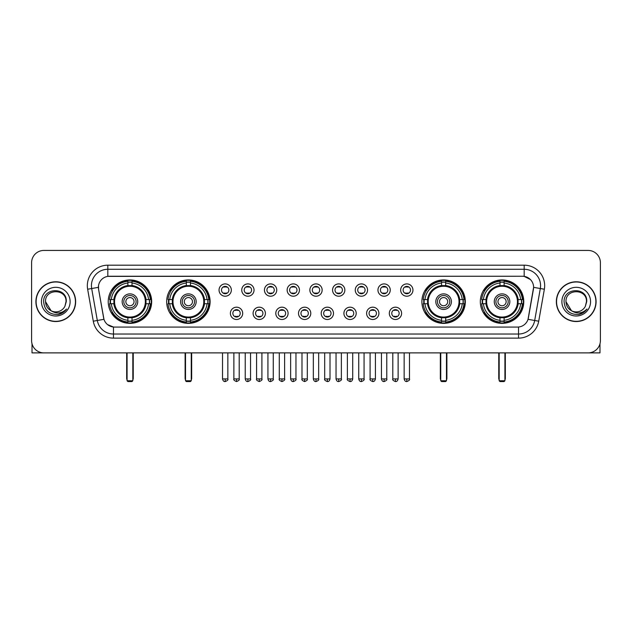 <?xml version="1.0" encoding="UTF-8"?>
<svg xmlns="http://www.w3.org/2000/svg" width="632" height="632" viewBox="0 0 632 632"><rect width="100%" height="100%" fill="white"/><g stroke="black" fill="none" stroke-linecap="round" stroke-linejoin="round"><path stroke-width="0.95" d="M166.666 301.654A21.717 21.717 0 0 0 188.391 323.379A21.717 21.717 0 0 0 210.108 301.654A21.717 21.717 0 0 0 188.391 279.937A21.717 21.717 0 0 0 166.666 301.654M421.892 301.654A21.717 21.717 0 0 0 443.609 323.379A21.717 21.717 0 0 0 465.334 301.654A21.717 21.717 0 0 0 443.609 279.937A21.717 21.717 0 0 0 421.892 301.654M480.328 301.654A21.717 21.717 0 0 0 502.045 323.379A21.717 21.717 0 0 0 523.77 301.654A21.717 21.717 0 0 0 502.045 279.937A21.717 21.717 0 0 0 480.328 301.654M108.23 301.654A21.717 21.717 0 0 0 129.955 323.379A21.717 21.717 0 0 0 151.672 301.654A21.717 21.717 0 0 0 129.955 279.937A21.717 21.717 0 0 0 108.23 301.654M242.688 313.338A6.146 6.146 0 0 1 236.542 319.484A6.146 6.146 0 0 1 230.396 313.338A6.146 6.146 0 0 1 236.542 307.192A6.146 6.146 0 0 1 242.688 313.338M232.853 313.338A3.689 3.689 0 0 0 236.542 317.027A3.689 3.689 0 0 0 240.231 313.338A3.689 3.689 0 0 0 236.542 309.648A3.689 3.689 0 0 0 232.853 313.338M265.393 313.338A6.146 6.146 0 0 1 259.246 319.484A6.146 6.146 0 0 1 253.092 313.338A6.146 6.146 0 0 1 259.246 307.192A6.146 6.146 0 0 1 265.393 313.338M255.557 313.338A3.689 3.689 0 0 0 259.246 317.027A3.689 3.689 0 0 0 262.928 313.338A3.689 3.689 0 0 0 259.246 309.648A3.689 3.689 0 0 0 255.557 313.338M288.089 313.338A6.146 6.146 0 0 1 281.943 319.484A6.146 6.146 0 0 1 275.797 313.338A6.146 6.146 0 0 1 281.943 307.192A6.146 6.146 0 0 1 288.089 313.338M278.254 313.338A3.689 3.689 0 0 0 281.943 317.027A3.689 3.689 0 0 0 285.632 313.338A3.689 3.689 0 0 0 281.943 309.648A3.689 3.689 0 0 0 278.254 313.338M310.794 313.338A6.146 6.146 0 0 1 304.648 319.484A6.146 6.146 0 0 1 298.502 313.338A6.146 6.146 0 0 1 304.648 307.192A6.146 6.146 0 0 1 310.794 313.338M300.958 313.338A3.689 3.689 0 0 0 304.648 317.027A3.689 3.689 0 0 0 308.337 313.338A3.689 3.689 0 0 0 304.648 309.648A3.689 3.689 0 0 0 300.958 313.338M333.498 313.338A6.146 6.146 0 0 1 327.352 319.484A6.146 6.146 0 0 1 321.206 313.338A6.146 6.146 0 0 1 327.352 307.192A6.146 6.146 0 0 1 333.498 313.338M323.663 313.338A3.689 3.689 0 0 0 327.352 317.027A3.689 3.689 0 0 0 331.042 313.338A3.689 3.689 0 0 0 327.352 309.648A3.689 3.689 0 0 0 323.663 313.338M356.203 313.338A6.146 6.146 0 0 1 350.057 319.484A6.146 6.146 0 0 1 343.911 313.338A6.146 6.146 0 0 1 350.057 307.192A6.146 6.146 0 0 1 356.203 313.338M346.368 313.338A3.689 3.689 0 0 0 350.057 317.027A3.689 3.689 0 0 0 353.746 313.338A3.689 3.689 0 0 0 350.057 309.648A3.689 3.689 0 0 0 346.368 313.338M378.908 313.338A6.146 6.146 0 0 1 372.754 319.484A6.146 6.146 0 0 1 366.607 313.338A6.146 6.146 0 0 1 372.754 307.192A6.146 6.146 0 0 1 378.908 313.338M369.072 313.338A3.689 3.689 0 0 0 372.754 317.027A3.689 3.689 0 0 0 376.443 313.338A3.689 3.689 0 0 0 372.754 309.648A3.689 3.689 0 0 0 369.072 313.338M401.604 313.338A6.146 6.146 0 0 1 395.458 319.484A6.146 6.146 0 0 1 389.312 313.338A6.146 6.146 0 0 1 395.458 307.192A6.146 6.146 0 0 1 401.604 313.338M391.769 313.338A3.689 3.689 0 0 0 395.458 317.027A3.689 3.689 0 0 0 399.148 313.338A3.689 3.689 0 0 0 395.458 309.648A3.689 3.689 0 0 0 391.769 313.338M231.336 290.056A6.146 6.146 0 0 1 225.19 296.211A6.146 6.146 0 0 1 219.043 290.056A6.146 6.146 0 0 1 225.19 283.91A6.146 6.146 0 0 1 231.336 290.056M221.5 290.056A3.689 3.689 0 0 0 225.19 293.746A3.689 3.689 0 0 0 228.879 290.056A3.689 3.689 0 0 0 225.19 286.375A3.689 3.689 0 0 0 221.5 290.056M254.04 290.056A6.146 6.146 0 0 1 247.894 296.211A6.146 6.146 0 0 1 241.748 290.056A6.146 6.146 0 0 1 247.894 283.91A6.146 6.146 0 0 1 254.04 290.056M244.205 290.056A3.689 3.689 0 0 0 247.894 293.746A3.689 3.689 0 0 0 251.583 290.056A3.689 3.689 0 0 0 247.894 286.375A3.689 3.689 0 0 0 244.205 290.056M276.745 290.056A6.146 6.146 0 0 1 270.591 296.211A6.146 6.146 0 0 1 264.445 290.056A6.146 6.146 0 0 1 270.591 283.91A6.146 6.146 0 0 1 276.745 290.056M266.909 290.056A3.689 3.689 0 0 0 270.591 293.746A3.689 3.689 0 0 0 274.28 290.056A3.689 3.689 0 0 0 270.591 286.375A3.689 3.689 0 0 0 266.909 290.056M299.442 290.056A6.146 6.146 0 0 1 293.295 296.211A6.146 6.146 0 0 1 287.149 290.056A6.146 6.146 0 0 1 293.295 283.91A6.146 6.146 0 0 1 299.442 290.056M289.606 290.056A3.689 3.689 0 0 0 293.295 293.746A3.689 3.689 0 0 0 296.985 290.056A3.689 3.689 0 0 0 293.295 286.375A3.689 3.689 0 0 0 289.606 290.056M322.146 290.056A6.146 6.146 0 0 1 316 296.211A6.146 6.146 0 0 1 309.854 290.056A6.146 6.146 0 0 1 316 283.91A6.146 6.146 0 0 1 322.146 290.056M312.311 290.056A3.689 3.689 0 0 0 316 293.746A3.689 3.689 0 0 0 319.689 290.056A3.689 3.689 0 0 0 316 286.375A3.689 3.689 0 0 0 312.311 290.056M344.851 290.056A6.146 6.146 0 0 1 338.705 296.211A6.146 6.146 0 0 1 332.558 290.056A6.146 6.146 0 0 1 338.705 283.91A6.146 6.146 0 0 1 344.851 290.056M335.015 290.056A3.689 3.689 0 0 0 338.705 293.746A3.689 3.689 0 0 0 342.394 290.056A3.689 3.689 0 0 0 338.705 286.375A3.689 3.689 0 0 0 335.015 290.056M367.555 290.056A6.146 6.146 0 0 1 361.409 296.211A6.146 6.146 0 0 1 355.255 290.056A6.146 6.146 0 0 1 361.409 283.91A6.146 6.146 0 0 1 367.555 290.056M357.72 290.056A3.689 3.689 0 0 0 361.409 293.746A3.689 3.689 0 0 0 365.091 290.056A3.689 3.689 0 0 0 361.409 286.375A3.689 3.689 0 0 0 357.72 290.056M390.252 290.056A6.146 6.146 0 0 1 384.106 296.211A6.146 6.146 0 0 1 377.96 290.056A6.146 6.146 0 0 1 384.106 283.91A6.146 6.146 0 0 1 390.252 290.056M380.417 290.056A3.689 3.689 0 0 0 384.106 293.746A3.689 3.689 0 0 0 387.795 290.056A3.689 3.689 0 0 0 384.106 286.375A3.689 3.689 0 0 0 380.417 290.056M412.957 290.056A6.146 6.146 0 0 1 406.811 296.211A6.146 6.146 0 0 1 400.664 290.056A6.146 6.146 0 0 1 406.811 283.91A6.146 6.146 0 0 1 412.957 290.056M403.121 290.056A3.689 3.689 0 0 0 406.811 293.746A3.689 3.689 0 0 0 410.5 290.056A3.689 3.689 0 0 0 406.811 286.375A3.689 3.689 0 0 0 403.121 290.056M93.283 321.198L87.643 289.235A20.493 20.493 0 0 1 107.819 265.187L524.181 265.187A20.493 20.493 0 0 1 544.357 289.235L538.717 321.198A20.493 20.493 0 0 1 518.54 338.128L113.46 338.128A20.493 20.493 0 0 1 93.283 321.198L97.312 320.487L91.68 288.524A16.393 16.393 0 0 1 107.819 269.279L524.181 269.279A16.393 16.393 0 0 1 540.321 288.524L534.688 320.487A16.393 16.393 0 0 1 518.54 334.028L113.46 334.028A16.393 16.393 0 0 1 97.312 320.487L103.964 319.31L98.568 289.235A11.068 11.068 0 0 1 109.462 276.247L522.538 276.247A11.068 11.068 0 0 1 533.432 289.235L528.376 317.92A11.068 11.068 0 0 1 517.482 327.068L114.518 327.068A11.068 11.068 0 0 1 103.624 317.92L98.568 289.235L98.521 285.672M110.181 303.708A19.876 19.876 0 0 1 110.181 299.608M482.279 303.708A19.876 19.876 0 0 1 482.279 299.608M423.843 303.708A19.876 19.876 0 0 1 423.843 299.608M168.618 303.708A19.876 19.876 0 0 1 168.618 299.608M35.906 301.654A19.876 19.876 0 0 0 55.782 321.53A19.876 19.876 0 0 0 75.65 301.654A19.876 19.876 0 0 0 55.782 281.785A19.876 19.876 0 0 0 35.906 301.654M556.35 301.654A19.876 19.876 0 0 0 576.218 321.53A19.876 19.876 0 0 0 596.095 301.654A19.876 19.876 0 0 0 576.218 281.785A19.876 19.876 0 0 0 556.35 301.654M107.819 265.187L107.819 276.374L522.538 276.247L524.181 276.374L530.359 279.486M517.482 327.068L114.518 327.068M113.46 338.128L113.46 327.013L107.551 324.595M544.357 289.235L533.606 287.339L528.036 319.31L538.717 321.198M600.4 262.722A12.292 12.292 0 0 0 588.108 250.43L43.892 250.43A12.292 12.292 0 0 0 31.6 262.722L31.6 340.585A12.292 12.292 0 0 0 43.892 352.885L588.108 352.885A12.292 12.292 0 0 0 600.4 340.585L600.4 262.722L600.4 340.585M31.6 262.722L31.6 340.585M588.108 250.43L43.892 250.43M43.892 352.885L588.108 352.885M75.445 301.654A19.671 19.671 0 0 0 55.782 281.99A19.671 19.671 0 0 0 36.111 301.654A19.671 19.671 0 0 0 55.782 321.325A19.671 19.671 0 0 0 75.445 301.654M51.105 310.77L45.536 301.654C44.904 288.437 66.652 288.437 66.02 301.654L64.899 306.322L66.273 301.654C67.284 286.865 43.189 287.228 43.64 301.654C44.453 310.375 49.257 314.657 58.049 314.523C61.628 313.827 64.464 312.003 66.558 309.032C61.833 313.575 56.706 314.167 51.176 310.81A10.246 10.246 0 0 0 64.899 306.322L66.02 301.796M51.176 310.81C47.598 308.835 45.717 305.785 45.536 301.654M41.436 301.654A14.346 14.346 0 0 0 55.782 316A14.346 14.346 0 0 0 70.12 301.654A14.346 14.346 0 0 0 55.782 287.315A14.346 14.346 0 0 0 41.436 301.654M66.526 309.072L62.9 312.611M62.813 312.666L58.112 314.507M32.011 343.737L32.011 352.885L79.545 352.885M595.889 301.654A19.671 19.671 0 0 0 576.218 281.99A19.671 19.671 0 0 0 556.555 301.654A19.671 19.671 0 0 0 576.218 321.325A19.671 19.671 0 0 0 595.889 301.654M571.486 310.739L565.98 301.654C565.348 288.437 587.096 288.437 586.464 301.654L585.343 306.322L586.717 301.654C587.728 286.865 563.633 287.228 564.084 301.654C564.897 310.375 569.701 314.657 578.493 314.523C582.072 313.827 584.908 312.003 587.002 309.032C582.277 313.575 577.15 314.167 571.62 310.81L571.612 310.81A10.246 10.246 0 0 0 585.343 306.322L586.464 301.796M571.62 310.81C568.042 308.835 566.161 305.785 565.98 301.654M561.88 301.654A14.346 14.346 0 0 0 576.218 316A14.346 14.346 0 0 0 590.564 301.654A14.346 14.346 0 0 0 576.218 287.315A14.346 14.346 0 0 0 561.88 301.654M582.751 312.966L578.557 314.507M145.881 303.708A16.061 16.061 0 0 0 132.001 285.727L132.001 285.727A16.061 16.061 0 0 0 114.021 303.708A16.061 16.061 0 0 0 145.881 303.708L145.881 303.708A16.061 16.061 0 0 1 132.001 317.588L132.001 320.313A18.77 18.77 0 0 0 148.607 303.708L150.337 303.708A20.493 20.493 0 0 1 132.001 322.043L132.001 320.313M110.592 303.708A19.466 19.466 0 0 1 110.592 299.608M132.001 282.299A19.466 19.466 0 0 0 127.901 282.299M149.31 299.608A19.466 19.466 0 0 1 149.31 303.708M148.607 299.608L150.337 299.608A20.493 20.493 0 0 0 132.001 281.272L132.001 285.53A16.258 16.258 0 0 1 146.079 299.608L148.607 299.608A18.77 18.77 0 0 0 132.001 283.002M111.295 303.708L109.565 303.708A20.493 20.493 0 0 0 127.901 322.043L127.901 317.785A16.258 16.258 0 0 1 113.823 303.708L111.295 303.708A18.77 18.77 0 0 0 127.901 320.313M148.607 303.708L146.079 303.708A16.258 16.258 0 0 1 132.001 317.785L132.001 317.588M114.021 303.708L114.021 303.708A16.061 16.061 0 0 0 127.901 317.588M132.001 321.017A19.466 19.466 0 0 1 127.901 321.017M127.901 283.002L127.901 281.272A20.493 20.493 0 0 0 109.565 299.608L113.823 299.608A16.258 16.258 0 0 1 127.901 285.53L127.901 283.002A18.77 18.77 0 0 0 111.295 299.608M145.36 301.654A15.405 15.405 0 0 1 129.955 317.067A15.405 15.405 0 0 1 114.542 301.654A15.405 15.405 0 0 1 129.955 286.249A15.405 15.405 0 0 1 145.36 301.654M137.737 301.654A7.789 7.789 0 0 0 129.955 293.872A7.789 7.789 0 0 0 122.166 301.654A7.789 7.789 0 0 0 129.955 309.443A7.789 7.789 0 0 0 137.737 301.654M136.101 301.654A6.146 6.146 0 0 0 129.955 295.507A6.146 6.146 0 0 0 123.801 301.654A6.146 6.146 0 0 0 129.955 307.808A6.146 6.146 0 0 0 136.101 301.654M134.047 301.654A4.1 4.1 0 0 1 129.955 305.754A4.1 4.1 0 0 1 125.855 301.654A4.1 4.1 0 0 1 129.955 297.561A4.1 4.1 0 0 1 134.047 301.654A4.1 4.1 0 0 1 129.955 305.754A4.1 4.1 0 0 1 125.855 301.654A4.1 4.1 0 0 1 129.955 297.561A4.1 4.1 0 0 1 134.047 301.654M112.709 290.594L111.738 290.594A21.306 21.306 0 0 1 151.261 301.654A21.306 21.306 0 0 1 111.738 312.722L112.709 312.722M127.079 352.885L127.079 380.748L132.823 380.748L132.823 352.885M127.079 380.748L127.901 381.57L132.001 381.57L132.823 380.748M204.326 303.708A16.061 16.061 0 0 0 190.437 285.727L190.437 285.727A16.061 16.061 0 0 0 172.457 303.708A16.061 16.061 0 0 0 204.326 303.708L204.326 303.708A16.061 16.061 0 0 1 190.437 317.588L190.437 320.313A18.77 18.77 0 0 0 207.043 303.708L208.773 303.708A20.493 20.493 0 0 1 190.437 322.043L190.437 320.313M169.028 303.708A19.466 19.466 0 0 1 169.028 299.608M190.437 282.299A19.466 19.466 0 0 0 186.337 282.299M207.746 299.608A19.466 19.466 0 0 1 207.746 303.708M207.043 299.608L208.773 299.608A20.493 20.493 0 0 0 190.437 281.272L190.437 285.53A16.258 16.258 0 0 1 204.515 299.608L207.043 299.608A18.77 18.77 0 0 0 190.437 283.002M169.732 303.708L168.001 303.708A20.493 20.493 0 0 0 186.337 322.043L186.337 317.785A16.258 16.258 0 0 1 172.26 303.708L169.732 303.708A18.77 18.77 0 0 0 186.337 320.313M207.043 303.708L204.515 303.708A16.258 16.258 0 0 1 190.437 317.785L190.437 317.588M172.457 303.708L172.457 303.708A16.061 16.061 0 0 0 186.337 317.588M190.437 321.017A19.466 19.466 0 0 1 186.337 321.017M186.337 283.002L186.337 281.272A20.493 20.493 0 0 0 168.001 299.608L172.26 299.608A16.258 16.258 0 0 1 186.337 285.53L186.337 283.002A18.77 18.77 0 0 0 169.732 299.608M203.796 301.654A15.405 15.405 0 0 1 188.391 317.067A15.405 15.405 0 0 1 172.978 301.654A15.405 15.405 0 0 1 188.391 286.249A15.405 15.405 0 0 1 203.796 301.654M196.173 301.654A7.789 7.789 0 0 0 188.391 293.872A7.789 7.789 0 0 0 180.602 301.654A7.789 7.789 0 0 0 188.391 309.443A7.789 7.789 0 0 0 196.173 301.654M194.538 301.654A6.146 6.146 0 0 0 188.391 295.507A6.146 6.146 0 0 0 182.245 301.654A6.146 6.146 0 0 0 188.391 307.808A6.146 6.146 0 0 0 194.538 301.654M192.484 301.654A4.1 4.1 0 0 1 188.391 305.754A4.1 4.1 0 0 1 184.291 301.654A4.1 4.1 0 0 1 188.391 297.561A4.1 4.1 0 0 1 192.484 301.654A4.1 4.1 0 0 1 188.391 305.754A4.1 4.1 0 0 1 184.291 301.654A4.1 4.1 0 0 1 188.391 297.561A4.1 4.1 0 0 1 192.484 301.654M171.146 290.594L170.174 290.594A21.306 21.306 0 0 1 209.698 301.654A21.306 21.306 0 0 1 170.174 312.722L171.146 312.722M185.524 352.885L185.524 380.748L191.259 380.748L191.259 352.885M185.524 380.748L186.337 381.57L190.437 381.57L191.259 380.748M459.543 303.708A16.061 16.061 0 0 0 445.663 285.727L445.663 285.727A16.061 16.061 0 0 0 427.674 303.708A16.061 16.061 0 0 0 459.543 303.708L459.543 303.708A16.061 16.061 0 0 1 445.663 317.588L445.663 320.313A18.77 18.77 0 0 0 462.269 303.708L463.999 303.708A20.493 20.493 0 0 1 445.663 322.043L445.663 320.313M424.254 303.708A19.466 19.466 0 0 1 424.254 299.608M445.663 282.299A19.466 19.466 0 0 0 441.563 282.299M462.972 299.608A19.466 19.466 0 0 1 462.972 303.708M462.269 299.608L463.999 299.608A20.493 20.493 0 0 0 445.663 281.272L445.663 285.53A16.258 16.258 0 0 1 459.741 299.608L462.269 299.608A18.77 18.77 0 0 0 445.663 283.002M424.957 303.708L423.227 303.708A20.493 20.493 0 0 0 441.563 322.043L441.563 317.785A16.258 16.258 0 0 1 427.485 303.708L424.957 303.708A18.77 18.77 0 0 0 441.563 320.313M462.269 303.708L459.741 303.708A16.258 16.258 0 0 1 445.663 317.785L445.663 317.588M427.674 303.708L427.674 303.708A16.061 16.061 0 0 0 441.563 317.588M445.663 321.017A19.466 19.466 0 0 1 441.563 321.017M441.563 283.002L441.563 281.272A20.493 20.493 0 0 0 423.227 299.608L427.485 299.608A16.258 16.258 0 0 1 441.563 285.53L441.563 283.002A18.77 18.77 0 0 0 424.957 299.608M459.022 301.654A15.405 15.405 0 0 1 443.609 317.067A15.405 15.405 0 0 1 428.204 301.654A15.405 15.405 0 0 1 443.609 286.249A15.405 15.405 0 0 1 459.022 301.654M451.398 301.654A7.789 7.789 0 0 0 443.609 293.872A7.789 7.789 0 0 0 435.827 301.654A7.789 7.789 0 0 0 443.609 309.443A7.789 7.789 0 0 0 451.398 301.654M449.755 301.654A6.146 6.146 0 0 0 443.609 295.507A6.146 6.146 0 0 0 437.463 301.654A6.146 6.146 0 0 0 443.609 307.808A6.146 6.146 0 0 0 449.755 301.654M447.709 301.654A4.1 4.1 0 0 1 443.609 305.754A4.1 4.1 0 0 1 439.517 301.654A4.1 4.1 0 0 1 443.609 297.561A4.1 4.1 0 0 1 447.709 301.654A4.1 4.1 0 0 1 443.609 305.754A4.1 4.1 0 0 1 439.517 301.654A4.1 4.1 0 0 1 443.609 297.561A4.1 4.1 0 0 1 447.709 301.654M426.363 290.594L425.399 290.594A21.306 21.306 0 0 1 464.923 301.654A21.306 21.306 0 0 1 425.399 312.722L426.363 312.722M440.741 352.885L440.741 380.748L446.476 380.748L446.476 352.885M440.741 380.748L441.563 381.57L445.663 381.57L446.476 380.748M517.979 303.708A16.061 16.061 0 0 0 504.099 285.727L504.099 285.727A16.061 16.061 0 0 0 486.119 303.708A16.061 16.061 0 0 0 517.979 303.708L517.979 303.708A16.061 16.061 0 0 1 504.099 317.588L504.099 320.313A18.77 18.77 0 0 0 520.705 303.708L522.435 303.708A20.493 20.493 0 0 1 504.099 322.043L504.099 320.313M482.69 303.708A19.466 19.466 0 0 1 482.69 299.608M504.099 282.299A19.466 19.466 0 0 0 499.999 282.299M521.408 299.608A19.466 19.466 0 0 1 521.408 303.708M520.705 299.608L522.435 299.608A20.493 20.493 0 0 0 504.099 281.272L504.099 285.53A16.258 16.258 0 0 1 518.177 299.608L520.705 299.608A18.77 18.77 0 0 0 504.099 283.002M483.393 303.708L481.663 303.708A20.493 20.493 0 0 0 499.999 322.043L499.999 317.785A16.258 16.258 0 0 1 485.921 303.708L483.393 303.708A18.77 18.77 0 0 0 499.999 320.313M520.705 303.708L518.177 303.708A16.258 16.258 0 0 1 504.099 317.785L504.099 317.588M486.119 303.708L486.119 303.708A16.061 16.061 0 0 0 499.999 317.588M504.099 321.017A19.466 19.466 0 0 1 499.999 321.017M499.999 283.002L499.999 281.272A20.493 20.493 0 0 0 481.663 299.608L485.921 299.608A16.258 16.258 0 0 1 499.999 285.53L499.999 283.002A18.77 18.77 0 0 0 483.393 299.608M517.458 301.654A15.405 15.405 0 0 1 502.045 317.067A15.405 15.405 0 0 1 486.64 301.654A15.405 15.405 0 0 1 502.045 286.249A15.405 15.405 0 0 1 517.458 301.654M509.834 301.654A7.789 7.789 0 0 0 502.045 293.872A7.789 7.789 0 0 0 494.264 301.654A7.789 7.789 0 0 0 502.045 309.443A7.789 7.789 0 0 0 509.834 301.654M508.199 301.654A6.146 6.146 0 0 0 502.045 295.507A6.146 6.146 0 0 0 495.899 301.654A6.146 6.146 0 0 0 502.045 307.808A6.146 6.146 0 0 0 508.199 301.654M506.145 301.654A4.1 4.1 0 0 1 502.045 305.754A4.1 4.1 0 0 1 497.953 301.654A4.1 4.1 0 0 1 502.045 297.561A4.1 4.1 0 0 1 506.145 301.654M484.799 290.594L483.836 290.594A21.306 21.306 0 0 1 523.359 301.654A21.306 21.306 0 0 1 483.836 312.722L484.799 312.722M499.177 352.885L499.177 380.748L504.921 380.748L504.921 352.885M499.177 380.748L499.999 381.57L504.099 381.57L504.921 380.748M223.957 293.54L223.957 292.956A3.144 3.144 0 0 0 226.422 292.956L226.422 293.54M226.422 286.58L226.422 287.165A3.144 3.144 0 0 0 223.957 287.165L223.957 286.58M246.662 293.54L246.662 292.956A3.144 3.144 0 0 0 249.119 292.956L249.119 293.54M249.119 286.58L249.119 287.165A3.144 3.144 0 0 0 246.662 287.165L246.662 286.58M269.366 293.54L269.366 292.956A3.144 3.144 0 0 0 271.823 292.956L271.823 293.54M271.823 286.58L271.823 287.165A3.144 3.144 0 0 0 269.366 287.165L269.366 286.58M292.071 293.54L292.071 292.956A3.144 3.144 0 0 0 294.528 292.956L294.528 293.54M294.528 286.58L294.528 287.165A3.144 3.144 0 0 0 292.071 287.165L292.071 286.58M314.768 293.54L314.768 292.956A3.144 3.144 0 0 0 317.232 292.956L317.232 293.54M317.232 286.58L317.232 287.165A3.144 3.144 0 0 0 314.768 287.165L314.768 286.58M337.472 293.54L337.472 292.956A3.144 3.144 0 0 0 339.929 292.956L339.929 293.54M339.929 286.58L339.929 287.165A3.144 3.144 0 0 0 337.472 287.165L337.472 286.58M360.177 293.54L360.177 292.956A3.144 3.144 0 0 0 362.634 292.956L362.634 293.54M362.634 286.58L362.634 287.165A3.144 3.144 0 0 0 360.177 287.165L360.177 286.58M382.881 293.54L382.881 292.956A3.144 3.144 0 0 0 385.338 292.956L385.338 293.54M385.338 286.58L385.338 287.165A3.144 3.144 0 0 0 382.881 287.165L382.881 286.58M405.578 293.54L405.578 292.956A3.144 3.144 0 0 0 408.043 292.956L408.043 293.54M408.043 286.58L408.043 287.165A3.144 3.144 0 0 0 405.578 287.165L405.578 286.58M235.309 316.814L235.309 316.229A3.144 3.144 0 0 0 237.766 316.229L237.766 316.814M237.766 309.862L237.766 310.446A3.144 3.144 0 0 0 235.309 310.446L235.309 309.862M258.014 316.814L258.014 316.229A3.144 3.144 0 0 0 260.471 316.229L260.471 316.814M260.471 309.862L260.471 310.446A3.144 3.144 0 0 0 258.014 310.446L258.014 309.862M280.719 316.814L280.719 316.229A3.144 3.144 0 0 0 283.175 316.229L283.175 316.814M283.175 309.862L283.175 310.446A3.144 3.144 0 0 0 280.719 310.446L280.719 309.862M303.415 316.814L303.415 316.229A3.144 3.144 0 0 0 305.88 316.229L305.88 316.814M305.88 309.862L305.88 310.446A3.144 3.144 0 0 0 303.415 310.446L303.415 309.862M326.12 316.814L326.12 316.229A3.144 3.144 0 0 0 328.585 316.229L328.585 316.814M328.585 309.862L328.585 310.446A3.144 3.144 0 0 0 326.12 310.446L326.12 309.862M348.825 316.814L348.825 316.229A3.144 3.144 0 0 0 351.281 316.229L351.281 316.814M351.281 309.862L351.281 310.446A3.144 3.144 0 0 0 348.825 310.446L348.825 309.862M371.529 316.814L371.529 316.229A3.144 3.144 0 0 0 373.986 316.229L373.986 316.814M373.986 309.862L373.986 310.446A3.144 3.144 0 0 0 371.529 310.446L371.529 309.862M394.234 316.814L394.234 316.229A3.144 3.144 0 0 0 396.691 316.229L396.691 316.814M396.691 309.862L396.691 310.446A3.144 3.144 0 0 0 394.234 310.446L394.234 309.862M599.989 343.737L599.989 352.885L552.455 352.885M524.181 265.187L524.181 276.374M87.643 289.235L91.68 288.524A16.393 16.393 0 0 1 91.427 285.672M91.68 288.524L98.395 287.339M518.54 327.013L518.54 338.128M126.677 352.885L126.677 378.292L127.079 378.292M129.955 305.754A4.1 4.1 0 0 1 125.855 301.654A4.1 4.1 0 0 1 129.955 297.561M132.823 378.292L133.234 378.292L133.234 352.885M127.901 321.198A19.647 19.647 0 0 0 132.001 321.198M149.492 303.708A19.647 19.647 0 0 0 149.492 299.608M132.001 282.117A19.647 19.647 0 0 0 127.901 282.117M185.113 352.885L185.113 378.292L185.524 378.292M188.391 305.754A4.1 4.1 0 0 1 184.291 301.654A4.1 4.1 0 0 1 188.391 297.561M191.259 378.292L191.67 378.292L191.67 352.885M186.337 321.198A19.647 19.647 0 0 0 190.437 321.198M207.928 303.708A19.647 19.647 0 0 0 207.928 299.608M190.437 282.117A19.647 19.647 0 0 0 186.337 282.117M440.33 352.885L440.33 378.292L440.741 378.292M443.609 305.754A4.1 4.1 0 0 1 439.517 301.654A4.1 4.1 0 0 1 443.609 297.561M446.476 378.292L446.887 378.292L446.887 352.885M441.563 321.198A19.647 19.647 0 0 0 445.663 321.198M463.153 303.708A19.647 19.647 0 0 0 463.153 299.608M445.663 282.117A19.647 19.647 0 0 0 441.563 282.117M498.767 352.885L498.767 378.292L499.177 378.292M502.045 305.754A4.1 4.1 0 0 1 497.953 301.654A4.1 4.1 0 0 1 502.045 297.561M504.921 378.292L505.324 378.292L505.324 352.885M499.999 321.198A19.647 19.647 0 0 0 504.099 321.198M521.59 303.708A19.647 19.647 0 0 0 521.59 299.608M504.099 282.117A19.647 19.647 0 0 0 499.999 282.117M225.19 378.908L222.527 378.908C222.993 380.804 223.878 381.688 225.19 381.57L225.19 378.908L227.852 378.908L227.852 352.885M247.894 378.908L245.224 378.908C245.69 380.804 246.583 381.688 247.894 381.57L247.894 378.908L250.556 378.908L250.556 352.885M270.591 378.908L267.928 378.908C268.395 380.804 269.287 381.688 270.591 381.57L270.591 378.908L273.261 378.908L273.261 352.885M293.295 378.908L290.633 378.908C291.099 380.804 291.984 381.688 293.295 381.57L293.295 378.908L295.958 378.908L295.958 352.885M316 378.908L313.338 378.908C313.804 380.804 314.689 381.688 316 381.57L316 378.908L318.662 378.908L318.662 352.885M338.705 378.908L336.042 378.908C336.5 380.804 337.393 381.688 338.705 381.57L338.705 378.908L341.367 378.908L341.367 352.885M361.409 378.908L358.739 378.908C359.205 380.804 360.098 381.688 361.409 381.57L361.409 378.908L364.072 378.908L364.072 352.885M384.106 378.908L381.444 378.908C381.91 380.804 382.795 381.688 384.106 381.57L384.106 378.908L386.776 378.908L386.776 352.885M406.811 378.908L404.148 378.908C404.614 380.804 405.499 381.688 406.811 381.57L406.811 378.908L409.473 378.908L409.473 352.885M236.542 378.908L233.88 378.908C233.334 379.753 234.227 380.646 236.542 381.57L236.542 378.908L239.204 378.908L239.204 352.885M259.246 378.908L256.576 378.908C256.039 379.753 256.924 380.646 259.246 381.57L259.246 378.908L261.909 378.908L261.909 352.885M281.943 378.908L279.281 378.908C278.744 379.753 279.628 380.646 281.943 381.57L281.943 378.908L284.613 378.908L284.613 352.885M304.648 378.908L301.985 378.908C301.448 379.753 302.333 380.646 304.648 381.57L304.648 378.908L307.31 378.908L307.31 352.885M327.352 378.908L324.69 378.908C324.145 379.753 325.038 380.646 327.352 381.57L327.352 378.908L330.015 378.908L330.015 352.885M350.057 378.908L347.387 378.908C346.85 379.753 347.734 380.646 350.057 381.57L350.057 378.908L352.719 378.908L352.719 352.885M372.754 378.908L370.091 378.908C369.554 379.753 370.439 380.646 372.754 381.57L372.754 378.908L375.424 378.908L375.424 352.885M395.458 378.908L392.796 378.908C392.259 379.753 393.144 380.646 395.458 381.57L395.458 378.908L398.12 378.908L398.12 352.885M126.677 378.292A3.279 3.279 0 0 0 127.079 379.879M132.823 379.879A3.279 3.279 0 0 0 133.234 378.292M185.113 378.292A3.279 3.279 0 0 0 185.524 379.879M191.259 379.879A3.279 3.279 0 0 0 191.67 378.292M440.33 378.292A3.279 3.279 0 0 0 440.741 379.879M446.476 379.879A3.279 3.279 0 0 0 446.887 378.292M498.767 378.292A3.279 3.279 0 0 0 499.177 379.879M504.921 379.879A3.279 3.279 0 0 0 505.324 378.292M222.527 378.908L222.527 352.885M227.852 378.908C228.389 379.753 227.504 380.646 225.19 381.57M245.224 378.908L245.224 352.885M250.556 378.908C251.094 379.753 250.209 380.646 247.894 381.57M267.928 378.908L267.928 352.885M273.261 378.908C273.798 379.753 272.913 380.646 270.591 381.57M290.633 378.908L290.633 352.885M295.958 378.908C296.503 379.753 295.61 380.646 293.295 381.57M313.338 378.908L313.338 352.885M318.662 378.908C319.207 379.753 318.315 380.646 316 381.57M336.042 378.908L336.042 352.885M341.367 378.908C341.904 379.753 341.019 380.646 338.705 381.57M358.739 378.908L358.739 352.885M364.072 378.908C364.609 379.753 363.724 380.646 361.409 381.57M381.444 378.908L381.444 352.885M386.776 378.908C387.313 379.753 386.428 380.646 384.106 381.57M404.148 378.908L404.148 352.885M409.473 378.908C410.018 379.753 409.125 380.646 406.811 381.57M233.88 378.908L233.88 352.885M239.204 378.908C239.741 379.753 238.857 380.646 236.542 381.57M256.576 378.908L256.576 352.885M261.909 378.908C262.446 379.753 261.561 380.646 259.246 381.57M279.281 378.908L279.281 352.885M284.613 378.908C285.151 379.753 284.266 380.646 281.943 381.57M301.985 378.908L301.985 352.885M307.31 378.908C307.855 379.753 306.962 380.646 304.648 381.57M324.69 378.908L324.69 352.885M330.015 378.908C329.548 380.804 328.664 381.688 327.352 381.57M347.387 378.908L347.387 352.885M352.719 378.908C352.253 380.804 351.368 381.688 350.057 381.57M370.091 378.908L370.091 352.885M375.424 378.908C374.958 380.804 374.065 381.688 372.754 381.57M392.796 378.908L392.796 352.885M398.12 378.908C397.662 380.804 396.77 381.688 395.458 381.57"/></g></svg>
